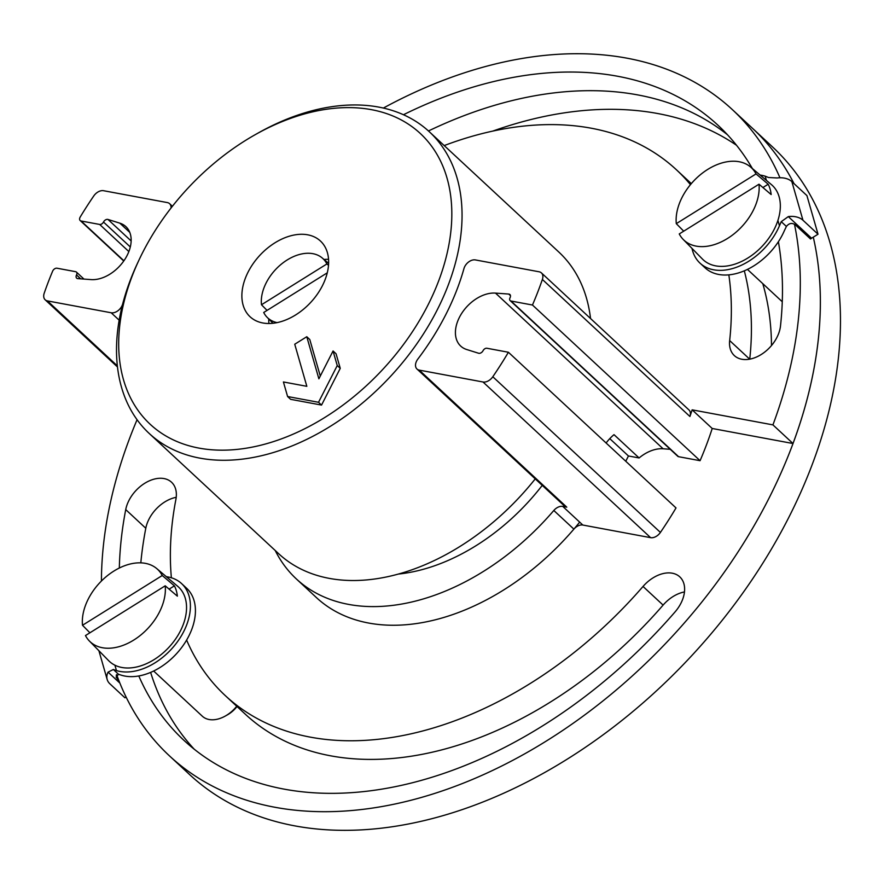 <?xml version="1.0" encoding="UTF-8"?>
<svg xmlns="http://www.w3.org/2000/svg" width="884" height="884" viewBox="0 0 884 884"><rect width="100%" height="100%" fill="white"/><g stroke="black" fill="none" stroke-linecap="round" stroke-linejoin="round"><path stroke-width="1.33" d="M275.211 550.489A212.304 142.335 -47.1 0 0 296.35 578.932L316.417 597.584A212.304 142.335 -47.1 0 0 579.683 522.135M122.975 302.847A212.304 142.335 -47.1 0 0 122.622 304.129L122.644 304.151M176.214 497.316A30.465 20.42 -47.1 0 0 145.794 528.256A407.071 272.913 -47.1 0 0 140.81 562.854M150.634 672.393A407.071 272.913 -47.1 0 0 194.259 749.234M684.47 591.937A30.465 20.42 -47.1 0 0 663.099 605.098A346.141 232.061 -47.1 0 1 245.409 714.294L225.332 695.653A346.141 232.061 -47.1 0 0 643.033 586.457L663.099 605.098M116.633 674.636A428.298 287.145 -47.1 0 0 169.43 755.842L189.507 774.483A428.298 287.145 -47.1 0 0 294.88 825.888A428.298 287.145 -47.1 0 0 745.256 589.584A428.298 287.145 -47.1 0 0 772.439 146.843L752.372 128.202A428.298 287.145 -47.1 0 1 793.998 183.596A428.298 287.145 -47.1 0 0 752.372 128.202L732.295 109.561A428.298 287.145 -47.1 0 0 383.358 108.058M736.516 145.263A407.071 272.913 -47.1 0 0 492.819 131.086M771.489 345.545A346.141 232.061 -47.1 0 0 762.781 283.642M122.622 304.129A9.227 6.188 -47.1 0 1 111.185 312.77L47.427 300.903A9.227 6.188 -47.1 0 1 45.161 299.798A9.227 6.188 -47.1 0 1 44.2 293.234A317.533 212.878 -47.1 0 1 52.62 271.189A3.691 2.475 -47.1 0 1 57.029 268.217L75.593 271.675A3.326 2.232 -47.1 0 1 76.411 272.073A3.326 2.232 -47.1 0 1 76.532 274.957A3.691 2.475 -47.1 0 0 76.665 278.162A3.691 2.475 -47.1 0 0 77.825 278.637L91.085 279.598A33.227 22.277 -47.1 0 0 124.622 259.73A33.227 22.277 -47.1 0 0 125.882 226.624A33.227 22.277 -47.1 0 0 119.837 223.166L129.782 232.393M171.374 577.782A346.141 232.061 -47.1 0 1 175.883 499.493A30.465 20.42 -47.1 0 0 171.54 482.233A30.465 20.42 -47.1 0 0 145.352 482.907A30.465 20.42 -47.1 0 0 125.727 509.604A407.071 272.913 -47.1 0 0 119.329 568.025M186.623 640.071A346.141 232.061 -47.1 0 0 225.332 695.653M138.799 675.973A407.071 272.913 -47.1 0 0 183.872 740.284A407.071 272.913 -47.1 0 0 675.089 611.883A30.465 20.42 -47.1 0 0 679.785 576.854A30.465 20.42 -47.1 0 0 643.033 586.457M749.742 359.158A346.141 232.061 -47.1 0 0 744.317 270.824A346.141 232.061 -47.1 0 1 749.742 359.158M169.43 755.842A428.298 287.145 -47.1 0 0 274.802 807.247A428.298 287.145 -47.1 0 0 667.619 641.353A428.298 287.145 -47.1 0 0 813.291 237.155A428.298 287.145 -47.1 0 1 793.003 443.525L772.936 424.884A428.298 287.145 -47.1 0 0 794.484 224.271M137.064 419.712A428.298 287.145 -47.1 0 0 101.428 581.02M727.532 134.81A407.071 272.913 -47.1 0 0 428.453 130.976A407.071 272.913 -47.1 0 1 727.532 134.81M171.043 208.016A9.227 6.188 -47.1 0 0 169.606 203.685A9.227 6.188 -47.1 0 0 167.33 202.58L103.583 190.712A9.227 6.188 -47.1 0 0 93.77 195.95A317.533 212.878 -47.1 0 0 80.212 217.033A3.691 2.475 -47.1 0 0 80.179 220.547A3.691 2.475 -47.1 0 0 81.085 220.989L99.66 224.448A3.326 2.232 -47.1 0 0 103.494 222.05L130.302 246.956M119.837 223.166L107.981 219.453A3.691 2.475 -47.1 0 0 103.494 222.05M779.953 177.761A428.298 287.145 -47.1 0 0 732.295 109.561M542.378 279.466A9.227 6.188 -47.1 0 0 541.417 272.902A9.227 6.188 -47.1 0 0 539.152 271.797L475.393 259.929A9.227 6.188 -47.1 0 0 463.956 268.57A212.304 142.335 -47.1 0 1 417.834 359.092A9.227 6.188 -47.1 0 0 416.972 369.015A9.227 6.188 -47.1 0 0 419.248 370.12L482.995 381.987A9.227 6.188 -47.1 0 0 492.808 376.75A317.533 212.878 -47.1 0 0 508.399 352.252L486.918 348.252A3.326 2.232 -47.1 0 0 483.084 350.65A3.691 2.475 -47.1 0 1 478.598 353.246L466.741 349.534A33.227 22.277 -47.1 0 1 460.697 346.075A33.227 22.277 -47.1 0 1 461.956 312.969A33.227 22.277 -47.1 0 1 495.493 293.101L508.753 294.063A3.691 2.475 -47.1 0 1 509.913 294.538A3.691 2.475 -47.1 0 1 510.046 297.742A3.326 2.232 -47.1 0 0 510.167 300.626A3.326 2.232 -47.1 0 0 510.985 301.024L532.466 305.024A317.533 212.878 -47.1 0 0 542.378 279.466L689.918 416.497A317.533 212.878 -47.1 0 0 692.139 409.844L712.217 428.486L793.003 443.525M692.139 409.844L772.936 424.884M532.466 305.024L700.073 460.697A317.533 212.878 -47.1 0 0 712.217 428.486M416.972 369.015L564.511 506.046A9.227 6.188 -47.1 0 0 566.777 507.151L562.732 506.399L582.81 525.041L650.613 537.66A9.227 6.188 -47.1 0 0 660.414 532.422A317.533 212.878 -47.1 0 0 676.017 507.924L508.399 352.252M562.732 506.399A9.227 6.188 -47.1 0 0 553.815 510.477L573.882 529.129A9.227 6.188 -47.1 0 1 582.81 525.041M778.395 241.719A407.071 272.913 -47.1 0 1 780.495 325.997A30.465 20.42 -47.1 0 1 761.621 354.252A30.465 20.42 -47.1 0 1 734.35 355.6A30.465 20.42 -47.1 0 1 729.665 340.572A346.141 232.061 -47.1 0 0 728.836 274.869M690.459 184.657A346.141 232.061 -47.1 0 0 676.393 169.75A346.141 232.061 -47.1 0 0 444.199 145.584M752.394 168.557A407.071 272.913 -47.1 0 0 717.852 125.119A407.071 272.913 -47.1 0 0 403.458 114.732M296.35 578.932A212.304 142.335 -47.1 0 0 553.815 510.477M542.257 485.371A175.375 117.583 132.9 0 1 398.518 574.048M689.918 416.497A9.227 6.188 -47.1 0 0 688.956 409.933L541.417 272.902M495.493 293.101L663.099 448.774A33.227 22.277 -47.1 0 0 639.099 457.956L628.447 455.978L625.761 461.249M510.167 300.626L677.774 456.299A3.326 2.232 -47.1 0 0 678.592 456.697L700.073 460.697M663.099 448.774L670.227 449.293M606.115 443.006A33.227 22.277 -47.1 0 1 614.004 434.652L639.099 457.956M609.783 438.641L628.447 455.978M692.006 248.415A55.383 37.128 -47.1 0 0 700.029 263.156L705.045 267.808A55.383 37.128 -47.1 0 0 784.473 230.448L786.395 226.448C789.18 223.044 792.197 222.558 795.456 224.989L810.518 238.978A9.227 6.188 -47.1 0 1 811.578 238.227L818.02 234.216L806.915 195.585L791.854 181.607A18.465 12.696 164 0 0 777.191 177.971L768.55 177.507L765.19 176.181A55.383 37.128 -47.1 0 0 760.118 175.076M700.029 263.156A55.383 37.128 -47.1 0 0 779.456 225.785L781.246 221.663L786.395 226.448M781.246 221.663L788.296 216.602A18.465 12.696 -16 0 1 802.959 220.238L818.02 234.216M679.255 233.951L759.002 184.203A49.482 33.172 132.9 0 1 727.565 238.437A49.482 33.172 132.9 0 1 683.221 239.453A49.482 33.172 132.9 0 1 679.255 233.951M756.041 173.905L676.293 223.652A49.482 33.172 132.9 0 1 702.471 173.054A49.482 33.172 132.9 0 1 750.538 166.977A49.482 33.172 132.9 0 1 756.041 173.905L768.196 184.237A50.222 33.669 -47.1 0 1 771.157 194.546L759.002 184.203M750.538 166.977L771.467 184.657A50.764 34.034 132.9 0 1 747.897 257.984A50.764 34.034 132.9 0 1 702.404 259.023L683.221 239.453M676.293 223.652L683.708 231.177M762.914 187.53L768.196 184.237M139.307 259.377A198.458 133.053 -47.1 0 0 123.517 379.8A198.458 133.053 -47.1 0 0 321.875 419.27A198.458 133.053 -47.1 0 0 448.431 183.485A198.458 133.053 -47.1 0 0 255.034 134.777A198.458 133.053 -47.1 0 0 139.307 259.377L137.893 262.382A205.839 138.003 -47.1 0 0 121.517 387.28A205.839 138.003 -47.1 0 0 149.197 433.447L278.659 553.693A205.839 138.003 -47.1 0 0 535.251 478.874M590.534 318.527A205.839 138.003 -47.1 0 0 558.832 252.05L429.359 131.793A205.839 138.003 -47.1 0 0 257.929 133.141L255.034 134.777M149.197 433.447A205.839 138.003 -47.1 0 0 390.385 376.54A205.839 138.003 -47.1 0 0 429.359 131.793M243.133 305.179A51.692 34.653 -47.1 0 0 250.084 316.77A51.692 34.653 -47.1 0 0 310.649 302.472A51.692 34.653 -47.1 0 0 320.439 241.023A51.692 34.653 -47.1 0 0 267.045 248.514A51.692 34.653 -47.1 0 0 243.133 305.179M306.781 336.727L318.881 378.816L333.058 350.981L336.064 353.777L340.252 368.352L321.544 405.082L290.604 399.325L287.598 396.529L283.41 381.965L306.836 386.319L294.737 344.23L306.781 336.727L309.787 339.522L320.284 376.043M333.058 350.981L337.246 365.556L318.527 402.286L321.544 405.082M318.527 402.286L287.598 396.529M337.246 365.556L340.252 368.352M328.55 259.321A50.764 34.034 -47.1 0 0 324.008 259.476M268.747 318.969A50.764 34.034 -47.1 0 0 268.935 323.511M326.892 263.951L261.487 304.748A40.509 27.161 132.9 0 1 287.178 259.962A40.509 27.161 132.9 0 1 322.218 257.962A40.509 27.161 132.9 0 1 326.892 263.951L328.505 265.322M277.079 322.627A40.509 27.161 132.9 0 1 267.112 317.301A40.509 27.161 132.9 0 1 263.708 312.483L327.268 272.825M261.487 304.748L267.045 310.394M126.103 697.045L124.92 697.774L109.87 683.796A18.465 12.696 -16 0 1 107.174 679.509A18.465 12.696 -16 0 1 108.069 672.138L113.362 669.486L118.522 674.282L121.473 675.232A55.383 37.128 -47.1 0 0 181.695 647.475A55.383 37.128 -47.1 0 0 186.635 588.269L181.618 583.606A55.383 37.128 -47.1 0 0 166.336 576.688M118.522 674.282L116.091 677.1L118.832 680.492M113.362 669.486L116.456 670.58A55.383 37.128 -47.1 0 0 176.678 642.812A55.383 37.128 -47.1 0 0 181.618 583.606M162.247 575.517L82.499 625.264A49.482 33.172 132.9 0 1 113.937 571.031A49.482 33.172 132.9 0 1 156.744 568.589A49.482 33.172 132.9 0 1 162.247 575.517L174.402 585.849L169.12 589.142M85.461 635.563L165.209 585.816A49.482 33.172 132.9 0 1 137.805 637.331A49.482 33.172 132.9 0 1 89.439 641.066A49.482 33.172 132.9 0 1 85.461 635.563M156.744 568.589L177.673 586.269A50.764 34.034 132.9 0 1 168.866 647.353A50.764 34.034 132.9 0 1 108.61 660.635L89.439 641.066M165.209 585.816L177.364 596.159A50.222 33.669 -47.1 0 0 174.402 585.849M82.499 625.264L89.914 632.789M236.735 706.239A27.691 18.564 132.9 0 1 225.365 716.007A27.691 18.564 132.9 0 1 202.303 716.195L153.661 671.022M237.011 706.493A22.034 14.774 132.9 0 1 227.575 714.758L225.365 716.007M125.727 509.604L145.794 528.256M81.085 220.989L123.915 260.769M99.66 224.448L128.854 251.564M107.981 219.453L131.141 240.956M76.532 274.957L80.72 278.847M47.427 300.903L117.351 365.854M111.185 312.77L119.163 320.185M482.995 381.987L650.613 537.66M419.248 370.12L566.777 507.151M729.665 340.572L749.687 359.169M492.808 376.75L660.414 532.422M508.753 294.063L510.466 295.654M510.985 301.024L678.592 456.697M779.456 225.785L777.909 220.392M766.406 180.38L765.19 176.181M802.959 220.238L791.854 181.607M788.296 216.602L811.578 238.227M116.246 675.111L117.406 679.177M114.909 665.188L116.456 670.58M108.069 672.138L119.87 683.1M169.606 203.685L172.402 206.281M80.179 220.547L123.749 261.012M76.411 272.073L83.958 279.079M45.161 299.798L117.484 366.971M676.393 169.75L691.321 183.618M747.455 269.41L782.263 301.742M267.112 317.301L272.979 323.279M322.218 257.962L328.616 263.377M98.897 650.712L107.174 679.509"/></g></svg>

